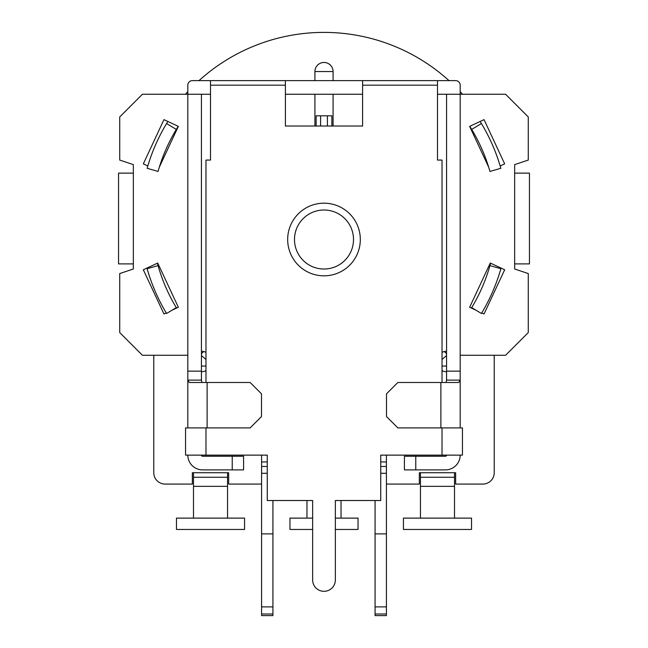 <?xml version="1.0" encoding="UTF-8"?>
<svg xmlns="http://www.w3.org/2000/svg" width="648" height="648" viewBox="0 0 648 648"><rect width="100%" height="100%" fill="white"/><g stroke="black" fill="none" stroke-linecap="round" stroke-linejoin="round"><path stroke-width="0.97" d="M205.975 366.047L201.439 366.047M446.561 366.047L442.025 366.047M133.342 263.906L118.552 263.906L118.552 173.121L133.342 173.121M514.658 173.121L529.448 173.121L529.448 263.906L514.658 263.906M494.23 472.724L494.23 355.266L494.23 472.724A11.348 11.348 0 0 1 482.882 484.072L455.641 484.072L455.641 472.724L454.507 472.724L454.507 486.34L420.463 486.34L420.463 472.724L419.329 472.724L419.329 484.072L386.419 484.072M261.581 484.072L228.671 484.072L228.671 472.724L227.537 472.724L227.537 477.26L193.493 477.26L193.493 486.34L227.537 486.34L227.537 477.26M193.493 477.26L193.493 472.724L192.359 472.724L192.359 484.072L165.119 484.072A11.348 11.348 0 0 1 153.77 472.724L153.77 355.266M500.864 268.709L489.945 265.615A172.498 172.498 0 0 1 471.704 307.622L481.415 313.486A183.846 183.846 0 0 0 500.864 268.709A183.846 183.846 0 0 0 501.042 268.061M446.561 355.55A183.846 183.846 0 0 1 442.025 359.478M205.975 359.478A183.846 183.846 0 0 1 201.439 355.55M176.588 308.092A172.498 172.498 0 0 1 176.297 307.622L166.585 313.486A183.846 183.846 0 0 1 147.137 268.709A183.846 183.846 0 0 1 146.958 268.061M166.585 123.549L176.297 129.414A172.498 172.498 0 0 0 158.055 171.42L147.137 168.318A183.846 183.846 0 0 1 167.856 121.468M481.415 123.549L471.704 129.414A172.498 172.498 0 0 1 489.945 171.42L500.864 168.318A183.846 183.846 0 0 0 480.144 121.468M446.561 353.84L444.439 351.516M201.439 353.84L203.561 351.516M471.704 307.622A172.498 172.498 0 0 1 471.412 308.092A172.498 172.498 0 0 0 471.704 307.622M176.297 307.622A172.498 172.498 0 0 1 158.055 265.615L147.137 268.709M446.561 371.717A10.214 10.214 0 0 1 442.025 370.656M442.025 352.358A10.214 10.214 0 0 1 446.561 351.297M205.975 370.656A10.214 10.214 0 0 1 201.439 371.717M201.439 351.297A10.214 10.214 0 0 1 205.975 352.358M185.45 94.252A186.114 186.114 0 0 1 187.815 91.66M198.993 80.627A186.114 186.114 0 0 1 449.007 80.627M460.185 91.66A186.114 186.114 0 0 1 462.55 94.252M469.776 126.295A172.498 172.498 0 0 1 471.704 129.414M490.609 263.201A172.498 172.498 0 0 1 489.945 265.615M455.641 472.724L419.329 472.724M228.671 472.724L192.359 472.724M192.359 484.072L165.119 484.072M158.055 265.615A172.498 172.498 0 0 1 157.391 263.201M176.297 129.414A172.498 172.498 0 0 1 178.224 126.295M314.92 71.555L333.08 71.555A9.08 9.08 0 0 0 315.876 67.489A9.08 9.08 0 0 0 314.92 71.555L314.92 80.627M314.92 126.028L314.92 94.252M327.402 126.028L327.402 115.814L331.865 115.814L331.865 126.028M316.135 126.028L316.135 115.814L320.598 115.814L320.598 126.028M327.402 115.814L320.598 115.814M362.588 85.172L362.588 126.028L285.412 126.028L285.412 80.627L362.588 80.627L362.588 85.172L437.489 85.172L437.489 80.627L455.641 80.627A4.536 4.536 0 0 1 460.185 85.172L460.185 427.899L462.453 427.899L462.453 455.131L380.741 455.131L380.741 500.523L335.348 500.523L335.348 579.968A11.348 11.348 0 0 1 324 591.316A11.348 11.348 0 0 1 312.652 579.968L312.652 500.523L267.26 500.523L267.26 455.131L185.547 455.131L185.547 427.899L250.152 427.899L261.5 416.551L261.5 393.846L250.152 382.498L189.313 382.498L187.815 380.117L201.439 380.117L201.876 382.498M460.185 455.131A14.75 14.75 0 0 1 445.427 469.889L415.773 469.889L415.773 456.265L404.417 456.265L404.417 469.889L415.773 469.889M415.773 456.265L445.427 456.265A1.134 1.134 0 0 0 446.561 455.131M446.124 382.498L446.561 380.117L446.561 94.252L505.578 94.252L528.274 116.948L528.274 160.072L514.658 164.608L514.658 269.017L528.274 273.553L528.274 332.57L505.578 355.266L460.185 355.266M201.439 455.131A1.134 1.134 0 0 0 202.573 456.265L243.583 456.265L243.583 469.889L202.573 469.889A14.75 14.75 0 0 1 187.815 455.131M201.439 371.15L201.439 94.252L187.815 94.252L187.815 371.15L201.439 371.15L201.439 380.117M460.185 427.899L397.848 427.899L386.5 416.551L386.5 393.846L397.848 382.498L458.687 382.498L460.185 380.117L446.561 380.117M446.561 371.15L460.185 371.15M187.815 427.899L187.815 371.15M187.815 355.266L142.422 355.266L119.726 332.57L119.726 273.553L133.342 269.017L133.342 164.608L119.726 160.072L119.726 116.948L142.422 94.252L187.815 94.252L187.815 85.172A4.536 4.536 0 0 1 192.359 80.627L210.511 80.627L210.511 85.172L285.412 85.172M446.561 94.252L437.489 94.252L437.489 160.072L442.025 160.072L442.025 382.498M205.975 382.498L205.975 160.072L210.511 160.072L210.511 94.252L201.439 94.252M362.588 94.252L285.412 94.252M442.025 427.899L442.025 455.131M437.489 85.172L437.489 160.072M210.511 160.072L210.511 85.172M205.975 455.131L205.975 427.899M360.312 239.509A36.312 36.312 0 0 1 305.84 270.961A36.312 36.312 0 0 1 305.84 208.057A36.312 36.312 0 0 1 360.312 239.509M437.489 80.627L362.588 80.627M285.412 80.627L210.511 80.627M166.244 312.919L163.952 313.98L143.329 269.754L157.731 263.039L178.354 307.265L171.882 310.287M147.825 165.969L143.329 163.871L163.952 119.645L178.354 126.36L159.319 167.184M488.681 167.184L469.646 126.36L484.048 119.645L504.671 163.871L500.175 165.969M476.118 310.287L469.646 307.265L490.269 263.039L504.671 269.754L484.048 313.98L481.756 312.919M176.467 518.116L244.563 518.116L244.563 529.465L176.467 529.465L176.467 518.116M193.493 486.34L193.493 518.116M227.537 518.116L227.537 486.34M471.533 518.116L403.437 518.116L403.437 529.465L471.533 529.465L471.533 518.116M454.507 486.34L454.507 518.116M420.463 518.116L420.463 486.34M312.652 529.465L289.956 529.465L289.956 518.116L312.652 518.116M335.348 518.116L358.044 518.116L358.044 529.465L335.348 529.465M306.974 500.523L306.974 518.116M341.026 518.116L341.026 500.523M261.581 455.131L261.581 615.6L272.93 615.6L272.93 500.523M261.581 606.884L272.93 606.884M261.581 533.887L272.93 533.887M261.581 473.291L267.26 473.291M261.581 461.943L267.26 461.943M386.419 455.131L386.419 615.6L375.071 615.6L375.071 500.523M386.419 606.884L375.071 606.884M386.419 533.887L375.071 533.887M386.419 473.291L380.741 473.291M386.419 461.943L380.741 461.943M207.109 382.498L207.109 427.899M440.891 427.899L440.891 382.498M353.508 239.509A29.508 29.508 0 0 1 309.25 265.064A29.508 29.508 0 0 1 309.25 213.953A29.508 29.508 0 0 1 353.508 239.509M232.227 469.889L232.227 456.265M420.463 477.26L454.507 477.26M261.581 466.479L267.26 466.479M386.419 466.479L380.741 466.479M332.983 70.259A9.08 9.08 0 0 0 324 62.475M333.08 126.028L333.08 94.252M333.08 80.627L333.08 71.555M261.581 614.012L272.93 614.012M375.071 614.012L386.419 614.012"/></g></svg>
